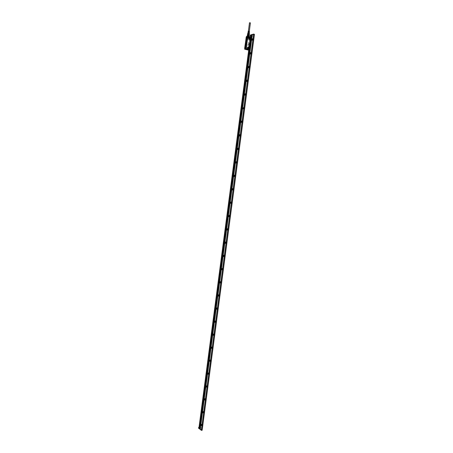 <?xml version="1.0" encoding="UTF-8"?>
<svg xmlns="http://www.w3.org/2000/svg" width="453" height="453" viewBox="0 0 453 453"><rect width="100%" height="100%" fill="white"/><g stroke="black" fill="none" stroke-linecap="round" stroke-linejoin="round"><path stroke-width="0.34" stroke-dasharray="2.27 1.7" d="M248.612 31.178L249.331 31.172L248.612 31.178M250.424 22.854L249.705 22.871M248.289 31.03L249.444 31.189M249.201 32.089L248.289 31.97M248.165 31.874L249.025 32.276L248.136 32.01M248.227 31.534L249.071 31.931L248.199 31.67M248.289 31.195L249.116 31.585L248.261 31.331M249.286 31.404L248.527 31.325M249.241 31.863L248.482 31.67M248.097 32.061L249.173 32.322M249.184 32.186L248.142 31.976M248.159 31.716L249.201 31.97M249.212 31.835L248.204 31.631M248.227 31.376L249.229 31.619M249.241 31.484L248.272 31.285M248.001 32.741L249.286 32.91M247.95 32.888L249.297 33.063M247.961 32.82L249.303 33.001M248.437 34.117L249.167 34.037L248.555 33.777L247.825 33.856L248.437 34.117L249.184 34.037L248.555 33.777L247.808 33.856L248.454 34.111M248.482 33.771L249.229 33.692L248.601 33.426L247.853 33.511L248.482 33.771M249.343 33.72L247.74 33.482L249.343 33.72M249.331 33.732L249.269 34.683M248.623 34.898L248.742 33.879L249.071 33.873L248.822 36.144L248.459 36.144L248.623 34.898L248.986 34.898M248.742 33.879L248.221 33.805L248.102 34.739L249.309 34.802M249.36 33.794L249.071 33.873M247.74 33.516L248.221 33.805M247.876 34.326L247.491 34.564M247.48 34.53L248.142 34.751L247.961 36.132L248.074 34.824L248.584 34.807L248.459 36.144M247.921 33.715L247.734 34.722L248.074 34.824M248.204 34.326L248.725 34.4M249.292 34.819L249.133 36.019M247.734 34.722L247.576 35.968L247.91 36.064M249.071 36.014L249.224 34.739L248.799 36.189L248.403 36.195M247.961 36.132L247.587 36.019L247.576 34.507L247.406 35.793M247.848 34.332L247.666 35.719M249.059 34.502L248.873 35.883M248.136 36.331L249.065 36.234L248.284 35.906L247.355 36.002L248.136 36.331M248.261 36.11L247.298 36.206L248.108 36.546L249.065 36.444L247.247 36.183L249.122 36.438L248.153 36.081L248.034 38.109M247.298 36.206L248.895 36.704M247.191 36.517L248.238 36.268L249.054 36.58L247.344 36.121L249.161 36.421L248.272 36.042L247.236 36.149L248.108 36.512L249.139 36.404L247.315 36.07L249.161 36.421L248.102 36.546L247.236 36.172L249.133 36.421M248.289 35.889L247.27 36.008L249.144 36.263L247.259 36.008L249.156 36.274L248.289 35.895M248.119 36.404L249.156 36.297L248.284 35.934L247.253 36.042L248.119 36.404M248.125 36.387L249.082 36.285L248.278 35.951L247.327 36.047L249.076 36.297L247.315 36.149L249.065 36.399L247.315 36.178L249.144 36.353L248.125 36.393M250.611 44.739L250.849 42.446L249.88 42.565L249.382 45.328L250.503 45.051L250.934 42.741L250.634 44.943M245.877 48.494L245.888 48.777L245.877 48.494M245.809 48.471L245.888 48.777M245.883 48.431L245.849 48.743M247.412 36.784L248.856 36.993M247.327 36.614L247.4 36.914M244.971 48.341L246.472 36.925M246.709 39.626L246.885 39.32M246.449 40.827L246.54 40.289M246.704 39.938L246.845 39.638M250.939 42.599L249.903 42.565L249.62 43.035L249.529 45.402L250.605 44.739L250.871 42.724L249.999 42.384M249.745 42.741L250.016 42.91L250.685 37.203M249.818 42.961L249.597 45.391L250.43 45.221L250.928 42.741L250.758 42.384L249.937 42.69L249.512 45.068L249.654 45.368L250.69 44.785L250.905 42.503L249.892 42.69L250.951 42.769L250.69 44.785L250.775 42.299L249.303 42.956L249.025 44.994L249.235 45.408L250.073 45.204L250.503 43.675L250.837 43.771L250.702 44.773L250.373 44.666M249.637 45.362L250.509 45.141L249.252 45.283L249.773 42.888L249.461 45.079L249.665 43.041L249.337 42.944L250.435 42.265L250.481 43.618L250.809 43.709L250.973 42.718L250.702 44.756L250.951 42.769M247.366 49.015L247.87 48.312L248.227 48.709L247.723 49.411L247.366 49.015M248.669 47.808L248.306 48.816L248.686 49.343L248.153 48.828L248.335 48.182M248.742 38.539L249.246 37.837L249.603 38.239L249.099 38.941L248.742 38.539M250.011 37.327L249.688 38.307L250.09 38.85L249.535 38.329L249.716 37.684M250.424 42.327L249.614 42.531L250.424 42.327L250.939 42.724L250.809 43.709M250.945 42.769L250.764 42.389L249.965 42.588L250.764 42.384L249.779 42.741L249.41 45.062L249.569 45.442L250.702 44.773L250.956 42.763L250.764 42.384L249.937 42.582L250.764 42.361L250.956 42.763L250.871 42.446M249.008 49.649L249.665 43.041M250.079 45.141L250.407 45.238L250.056 45.147L250.469 43.686L250.803 43.782L250.673 44.768L250.339 44.671M249.631 43.052L249.365 45.085L249.563 45.504L250.39 45.306L249.229 45.419L249.025 44.994L249.609 42.401L249.303 42.956L249.614 43.046L249.954 42.486L249.631 42.395L250.447 42.191L250.651 42.622L250.441 42.203L249.631 42.395M245.928 48.114L245.707 48.935M247.491 36.28L247.259 37.106M245.045 47.831L245.35 48.488L246.041 48.114L245.339 48.511L245.022 47.837L246.33 38.024L246.84 37.163L248.776 37.271L247.349 37.146M246.528 36.54L244.773 49.049L246.279 37.486M246.443 37.344L246.636 36.625M244.954 49.083L245.084 48.426M250.82 40.079L250.877 39.666L250.82 40.079M249.96 39.858L250.016 39.445L249.96 39.858M249.099 44.972L249.371 42.939L249.954 42.639M249.252 45.283L250.305 44.683L250.577 42.639M249.563 45.504L250.39 45.306L250.073 45.215L250.651 42.622L250.515 43.607L250.843 43.703M249.399 45.074L249.071 44.983L249.337 42.944M249.071 44.983L249.241 45.345L250.056 45.147M249.75 48.216L249.801 47.803L249.75 48.216M248.89 47.978L248.946 47.565L248.89 47.978M246.041 48.114L246.234 47.548L245.99 48.063M246.63 36.438L246.392 37.401M246.489 36.523L246.256 36.829L246.534 36.54M246.228 36.92L246.183 37.259L246.228 36.92M244.654 48.907L244.705 48.528L244.654 48.907M244.716 48.545L244.654 49.139M245.062 48.346L244.977 49.117L245.09 48.392M246.675 36.438L246.217 37.406M246.177 37.31L246.449 36.557L247.689 36.24M246.087 37.418L244.665 48.42M249.926 39.1L249.796 40.776L250.067 38.686L249.926 39.117L250.067 38.686L251.245 38.975L250.05 38.76L249.779 39.972L250.951 40.413L250.973 41.013L249.796 40.776L250.968 41.076L251.239 39.054L251.047 39.581L249.875 39.292L249.779 39.972L250.956 40.266L250.996 40.702L251.189 39.247L249.926 39.1M250.447 42.191L249.609 42.401L249.773 42.718M250.764 42.282L250.69 44.807M249.365 45.085L249.037 44.989L249.343 45.136L249.745 42.65L250.803 42.271L250.39 45.306M249.552 45.515L249.62 43.007L249.393 45.459M249.348 45.085L249.614 43.046M249.008 46.693L250.181 47.01L249.886 48.579L248.714 48.256L248.748 48.726L248.997 46.721L248.81 47.378L250.011 47.548L248.844 47.231L249.008 46.693L248.737 48.658L249.994 48.748L250.198 46.948L249.02 46.636L248.527 49.343L249.943 49.779L248.629 49.417M247.576 36.234L246.302 36.84L244.637 49.066M248.306 49.417L248.623 49.439L248.216 49.938M249.207 50.17L248.499 50.096L249.184 50.187M246.534 49.615L248.029 50.102L248.601 49.394L248.521 50.096M250.99 41.019L251.053 40.702M250.192 47.01L250.186 47.299M248.737 48.658L249.92 49.049L250.045 47.559M246.811 49.167C246.947 48.001 247.361 47.854 248.068 48.726L247.825 49.643L246.811 49.167M248.555 49.428L248.323 50.045L248.437 49.366M249.75 37.741L251.46 38.284M249.467 37.067L250.854 37.531L250.13 37.967M248.822 43.681L249.139 44.02L248.754 44.117L249.15 43.986L248.816 43.675L248.748 44.117L248.793 43.692M248.589 42.825L248.323 42.406L248.578 42.837L248.346 42.288L248.652 42.361M248.544 43.216L248.516 42.865L248.51 43.199M248.085 43.947L248.38 44.071L248.369 43.709L248.148 44.015M248.289 44.06L248.346 43.771M248.261 44.479L248.25 44.077L248.255 44.479M247.972 44.598L248.301 44.96L248.369 44.541L247.984 44.587L248.301 44.96L248.363 44.519L247.984 44.598M248.216 45.306L247.955 44.898L248.261 45.317M248.306 45.017L247.938 44.909L248.21 45.283M248.318 45.017L248.255 45.317M248.001 45.6L247.887 45.272L248.255 45.357L248.227 45.691L247.904 45.26L248.012 45.623M246.443 47.593L246.868 47.18L246.443 47.593L246.262 49.468L248.001 50.028M246.84 47.276L248.306 47.695L248.442 49.326M248.595 48.12L248.306 47.695M249.444 38.267C248.742 37.384 248.323 37.531 248.187 38.698L249.224 39.173L249.444 38.267L249.037 37.724L249.456 38.267L248.657 39.247L248.21 38.692L249.32 37.656L248.504 38.613L248.946 39.168L249.767 38.505M249.784 39.83L249.994 38.222L249.694 39.813M250.866 37.554L251.466 37.412M251.03 41.648L249.682 41.37L251.058 41.67M250.418 46.427L248.946 46.161L249.779 41.359L251.121 41.699L249.739 41.404L251.149 41.767M250.486 46.433L249.127 46.042L250.543 46.365M250.333 46.523L249.003 46.166L248.584 49.349L249.914 49.717M247.372 36.557L247.378 36.88L247.372 36.557M246.409 36.812L246.421 37.135L246.409 36.812M245.815 48.386L245.826 48.709L245.815 48.386M244.858 48.613L244.869 48.935L244.858 48.613M248.17 36.41L246.392 36.891L247.859 37.322L247.553 39.185L247.836 39.7L249.677 39.887M249.609 37.786L247.859 37.322L247.553 39.185M249.897 38.222L249.796 37.916M250.99 41.523L249.66 41.189L250.079 38.007L251.432 38.301L251.557 37.497M251.415 38.335L250.079 38.007M250.067 37.933L251.279 37.435M250.158 41.863L250.141 41.517M249.931 41.721L249.829 41.438M250.107 42.225L250.101 41.908M250.045 42.135L249.762 42.05M249.835 43.103L249.886 43.471M249.858 44.02L249.79 44.337M249.592 44.932L249.427 46.789L249.648 45.238M250.288 43.318L250.622 43.652M247.514 36.597L247.525 36.92L247.514 36.597M246.602 37.146L246.596 36.823L246.602 37.146M245.962 48.426L245.973 48.748L245.962 48.426M245.005 48.652L245.016 48.975L245.005 48.652M247.4 37.101L246.087 48.046M246.392 47.565L246.262 49.468L244.767 49.167M248.142 37.356L249.716 37.718M249.648 37.05L250.849 37.525M247.112 36.591L248.085 37.055L246.97 36.727L247.723 36.263M249.405 36.903L248.046 37.05L250.628 37.576L248.085 37.055L249.326 37.084M247.712 36.291L247.191 36.331M248.108 36.886L249.32 36.931M249.292 36.738L251.432 37.373M248.448 34.134L247.955 33.947L248.442 34.151M249.552 45.175L249.28 46.806L249.614 45.187M249.399 46.818L249.495 45.17M249.178 45.249L248.974 46.897L249.173 45.255M249.161 45.294L248.946 46.925L249.19 45.266M249.116 45.289L248.827 46.914M249.224 45.277L248.991 46.902M249.252 47.842L249.195 47.446M249.32 47.865L249.314 47.457M250.322 39.875L250.35 39.524M250.311 39.456L250.316 39.881M249.575 42.152L249.79 40.634L249.456 42.135M249.79 40.634L249.592 42.101M250.028 42.038L250.249 40.532L250.056 42.004M250.045 41.987L250.237 40.515L249.909 42.021M250.039 41.993L250.249 40.532M249.909 44.915L250.283 42.084L249.909 44.915M250.277 42.101L250.028 44.932M250.232 44.32L250.198 43.505M247.293 47.854L248.114 47.735M247.383 36.959L248.793 37.157L247.383 36.959M248.788 37.197L247.372 37.01L248.788 37.197L248.029 37.237L248.776 37.157L248.142 36.897L247.395 36.976L248.708 37.163L247.457 36.999L248.029 37.248L248.708 37.174L248.136 36.925L247.457 36.999L248.029 37.237C248.884 37.237 248.924 37.135 248.142 36.908C247.287 36.897 247.247 36.999 248.029 37.225L247.536 36.778L248.844 37.044L247.355 36.846M248.98 37.078L247.219 36.823L248.98 37.078M248.244 36.614L247.219 36.829M248.329 35.504L247.576 35.583L248.21 35.849L248.963 35.77L248.329 35.504L247.593 35.589L248.21 35.844L248.94 35.764L248.323 35.51M248.403 34.343L249.218 34.252L247.717 34.054L248.403 34.343M248.408 34.32L249.139 34.247L248.527 33.986L247.797 34.066L248.408 34.32M248.08 38.352L248.64 38.346L247.553 38.194L247.621 37.673L248.691 37.48L248.329 37.995L248.856 38.148M247.553 38.194L248.329 37.995M248.623 37.463L248.102 37.186L248.606 37.69L247.406 37.491L247.887 37.707L247.825 38.177L247.916 37.446L248.691 37.48M248.912 38.284L248.42 37.995L248.504 37.344L247.797 37.293L248.397 37.469M247.797 37.293L247.021 37.497L248.329 37.418M247.621 37.673L247.021 37.497M247.967 37.724L248.459 37.503L247.967 37.724M247.649 38.199L247.553 37.622M248.21 38.397L247.649 38.16L248.42 37.995M248.199 38.38L248.55 38.369L248.199 38.38M248.759 37.282L247.378 37.101L248.759 37.282L247.361 37.203L248.748 37.389L247.44 37.254L247.491 38.08L247.644 37.367L248.001 38.199L247.417 38.046L247.644 37.367M247.836 38.182L247.927 37.463L247.808 38.171L248.289 38.262L247.344 38.012L248.538 38.177M248.493 38.182L247.417 38.046M247.525 37.599L247.491 38.069M247.802 37.248L247.027 37.452M248.074 38.403L248.635 38.392M248.521 38.386L248.974 38.177M248.204 38.437L248.516 38.426M247.893 38.103L247.933 37.457M248.306 38.041L248.561 36.121M247.893 36.002L247.666 37.627M247.344 38.012L248.544 38.154M248.657 38.188L248.776 37.259L247.446 37.095L248.697 37.259L248.125 37.021C247.27 37.021 247.23 37.123 248.012 37.35C248.867 37.361 248.907 37.259 248.125 37.033L247.366 37.061L247.315 37.44M247.649 38.16L248.538 38.137M248.165 35.985L247.751 37.961M247.853 38.097L248.289 38.245M248.289 38.171L248.38 37.508M248.459 37.763L248.686 36.138M248.131 36.172L247.819 38.165M248.244 37.995L248.284 37.678M247.836 36.081L247.497 38.08M248.527 36.217L247.751 36.03L248.527 36.217M248.255 36.189L248.034 38.188M248.238 37.978L248.284 37.661M248.295 37.622L248.51 36.036M248.261 37.622L248.142 38.029M248.386 36.019L248.08 38.012M247.565 37.927L247.604 37.61M247.961 36.098L247.74 38.097M247.814 37.91L247.91 37.593L247.87 37.916M247.508 37.978L247.666 37.582M248.425 34.269L248.929 34.218L248.425 34.269M248.516 34.02L247.921 34.083L248.516 34.02M248.68 32.769L248.085 32.837L248.68 32.769M248.674 32.792L248.17 32.848L248.674 32.792M248.635 33.069L248.131 33.126L248.635 33.069M248.64 33.052L248.063 33.114L248.64 33.052M248.459 34.094L248.799 34.06L248.459 34.094M198.731 428.476L198.646 427.417M199.371 427.207L199.671 428.691M199.309 428.555L199.195 427.224M199.53 427.02L199.49 428.532M199.19 428.6L199.037 427.241M248.674 50.283L248.748 49.739M248.765 49.581L248.997 47.842M249.003 47.775L250.379 37.327M250.526 36.234L250.781 34.887M251.574 37.605L250.611 37.859L251.574 37.605L200.328 426.386L199.524 425.735L250.639 37.842M199.428 426.381L250.696 37.163L199.428 426.381L200.447 427.185M200.283 427.06L251.902 36.852M199.399 426.341L250.656 37.18M251.494 34.932L250.888 36.382L251.228 35.068L250.622 34.887M198.895 428.317L250.956 34.841M252.4 34.519L250.945 34.909L199.122 428.402L250.826 34.938M200.328 426.386L251.545 37.61M250.452 46.427L251.075 41.676M250.379 46.444L251.013 41.619M248.969 50.226L249.02 49.819M249.042 49.66L249.909 43.063M248.929 50.232L248.986 49.807M249.886 42.973L250.645 37.191M248.742 50.272L248.81 49.762M248.833 49.603L249.065 47.825M249.071 47.792L250.452 37.305M200.118 429.325L251.97 34.57M199.954 429.223L199.614 427.507L251.109 36.665L199.445 428.81M199.864 429.116L251.449 36.291L251.364 34.734M199.745 428.674L199.801 428.238L199.745 428.674M199.614 428.906L251.455 36.251L251.132 36.155L251.222 35.334L251.132 36.155M199.45 428.776L251.064 34.813M199.36 428.702L251.256 34.762M251.981 34.496L199.96 429.212M199.847 427.541L199.784 428.3L199.847 427.541M199.898 427.496L251.455 36.251M251.375 34.671L251.126 36.58L251.557 34.677M199.195 428.589L251.07 34.756M200.203 429.427L252.281 34.434M200.209 429.399L252.276 34.49M202.191 430.208L199.909 428.351L251.743 35.068L254.461 34.343M200.826 427.524L200.781 428.057L200.826 427.524M252.485 35.781L252.23 36.421L252.485 35.781M249.829 66.823L249.444 67.763L249.829 66.823M251.647 53.052L251.256 54.009L251.647 53.052M253.47 39.247L253.08 40.215L253.47 39.247M247.644 81.455L248.006 80.577L247.463 81.438L247.723 80.464L247.497 81.421L247.802 81.483M245.837 95.136L246.2 94.269L245.837 95.136M244.037 108.782L244.394 107.922L244.037 108.782M242.242 122.384L242.598 121.54L242.242 122.384M240.447 135.951L240.803 135.119L240.447 135.951M238.663 149.484L239.014 148.658L238.663 149.484M236.879 162.978L237.236 162.163L236.879 162.978M235.107 176.438L235.458 175.628L235.107 176.438M233.335 189.858L233.68 189.06L233.335 189.858M231.568 203.238L231.913 202.457L231.568 203.238M229.807 216.591L230.152 215.815L229.807 216.591M228.052 229.898L228.176 229.071L228.052 229.898M226.296 243.176L226.421 242.349L226.296 243.176M224.546 256.415L224.665 255.594L224.546 256.415M222.808 269.62L222.916 268.805L222.808 269.62M221.07 282.785L221.177 281.976L221.07 282.785M219.337 295.917L219.439 295.113L219.337 295.917M217.604 309.014L217.7 308.216L217.604 309.014M215.883 322.077L215.973 321.285L215.883 322.077M214.161 335.107L214.252 334.314L214.161 335.107M212.446 348.097L212.531 347.309L212.446 348.097M210.736 361.052L210.815 360.271L210.736 361.052M209.031 373.974L209.105 373.198L209.031 373.974M207.332 386.862L207.4 386.092L207.332 386.862M205.634 399.716L205.702 398.946L205.634 399.716M203.941 412.536L204.009 411.771L203.941 412.536M202.253 425.322L202.315 424.557L202.253 425.322M199.909 428.351L251.743 35.068M251.704 35.068L199.875 428.34M251.528 35.345L251.166 36.257L251.528 35.345M251.46 36.223L251.862 34.598M251.675 34.581L251.568 35.425L251.205 35.34M251.528 35.436L251.67 34.649M251.109 34.875L199.218 428.413L251.121 34.875L199.269 428.425L199.677 428.419L251.483 34.994M199.32 427.706L199.592 428.255L199.558 427.479L199.32 427.706M199.807 427.422L199.711 428.164M199.456 428.272L199.422 427.445L199.456 428.272M199.745 427.434L199.779 428.261L199.745 427.434M200.458 427.462L200.368 428.079L200.453 427.456M252.111 35.685L252.021 36.342L252.111 35.685M251.93 36.336L252.185 35.691L251.93 36.336M247.355 80.634L247.938 80.283L247.621 81.71L247.236 81.138M246.036 94.201L245.854 95.13L245.883 94.201M245.549 94.32L246.132 93.981L245.826 95.39L245.43 94.836M244.235 107.859L243.856 108.765L244.212 108.624L244.076 107.854L243.89 108.748L244.224 108.612L244.224 107.848M243.742 107.967L244.326 107.638L244.037 109.037L243.629 108.499M242.44 121.478L242.061 122.372L242.417 122.236L242.276 121.472L242.095 122.355L242.429 122.225L242.417 121.461M241.947 121.58L242.531 121.262L242.247 122.65L241.834 122.129M240.645 135.062L240.271 135.945L240.645 135.062M240.656 135.09L240.305 135.923L240.656 135.09M240.152 135.153L240.736 134.847L240.464 136.223L240.045 135.713M238.856 148.607L238.482 149.479L238.844 149.348L238.68 148.59L238.516 149.456L238.856 149.337L238.827 148.573M238.363 148.697L238.946 148.391L238.686 149.756L238.261 149.258M237.072 162.112L236.704 162.972L237.066 162.848L236.896 162.095L236.738 162.955L237.078 162.837L237.038 162.078M236.574 162.197L237.162 161.902L236.913 163.256L236.483 162.769M235.294 175.583L234.926 176.432L235.288 176.313L235.294 175.583M235.311 175.611L234.96 176.415L235.311 175.611M234.796 175.668L235.384 175.373L235.147 176.721L234.711 176.24M233.522 189.014L233.153 189.858L233.522 189.745L233.522 189.014M233.533 189.043L233.187 189.835L233.533 189.043M233.018 189.099L233.612 188.81L233.38 190.147L232.938 189.677M231.755 202.412L231.387 203.244L231.755 203.137L231.755 202.412M231.766 202.44L231.421 203.221L231.766 202.44M231.245 202.497L231.845 202.214L231.625 203.533L231.177 203.069M229.988 215.775L229.626 216.591L229.994 216.489L229.988 215.775M230.005 215.798L229.66 216.574L230.005 215.798M229.478 215.86L230.079 215.577L229.869 216.891L229.416 216.432M228.233 229.099L227.87 229.903L228.238 229.813L228.233 229.099M228.244 229.122L228.114 229.954L228.244 229.122M227.717 229.184L228.318 228.901L228.119 230.209L227.661 229.75M226.477 242.389L226.115 243.182L226.483 243.097L226.477 242.389M226.489 242.412L226.37 243.233L226.489 242.412M225.956 242.48L226.568 242.191L226.375 243.488L225.911 243.035M224.728 255.639L224.371 256.426L224.739 256.341L224.518 255.588L224.399 256.404L224.75 256.33L224.728 255.639M224.207 255.735L224.818 255.447L224.631 256.738L224.167 256.285M222.984 268.856L222.627 269.631L222.995 269.558L222.984 268.856M222.995 268.878L222.887 269.694L222.995 268.878M222.457 268.957L223.069 268.669L222.893 269.948L222.429 269.49M221.245 282.038L220.888 282.802L221.257 282.734L221.03 281.97L220.922 282.78L221.268 282.717L221.245 282.038M220.713 282.145L221.33 281.851L221.16 283.119L220.696 282.666M219.507 295.18L219.422 296.007L219.507 295.18M218.975 295.294L219.229 294.858L219.597 294.999L219.433 296.262L218.963 295.803M217.78 308.289L217.695 309.11L217.78 308.289M217.242 308.414L217.491 307.961L217.865 308.114L217.712 309.365L217.236 308.901M216.053 321.364L215.702 322.1L216.07 322.055L215.826 321.285L215.736 322.077L216.087 322.038L216.064 321.387M215.515 321.5L215.764 321.03L216.138 321.188L215.99 322.44L215.515 321.964M214.331 334.405L213.98 335.124L214.354 335.09L214.235 334.308L214.258 335.214L214.331 334.405M213.793 334.557L214.037 334.059L214.416 334.229L214.28 335.475L213.799 334.988M212.616 347.411L212.27 348.119L212.638 348.097L212.514 347.304L212.298 348.102L212.65 348.074L212.627 347.428M212.072 347.576L212.315 347.06L212.7 347.236L212.565 348.47L212.083 347.972M210.9 360.378L210.56 361.081L210.928 361.064L210.9 360.378M210.917 360.395L210.838 361.183L210.917 360.395M210.362 360.565L210.6 360.022L210.985 360.209L210.86 361.437L210.373 360.922M209.195 373.317L209.133 374.11L209.06 373.17L208.85 374.002L209.218 373.997L209.195 373.317M208.652 373.527L208.89 372.949L209.28 373.147L209.161 374.371L208.669 373.827M207.491 386.216L207.151 386.896L207.519 386.896L207.491 386.216M207.508 386.233L207.434 387.009L207.508 386.233M206.953 386.46L207.18 385.843L207.576 386.052L207.463 387.27L206.964 386.692M205.792 399.082L205.452 399.75L205.821 399.761L205.673 398.946L205.486 399.727L205.832 399.739L205.809 399.099M205.254 399.387L205.481 398.702L205.877 398.917L205.77 400.129L205.266 399.501M204.099 411.913L203.759 412.57L204.127 412.587L203.975 411.766L203.793 412.553L204.139 412.57L204.116 411.93M204.184 411.754L204.082 412.96L203.68 412.728L203.782 411.522L204.184 411.754M202.412 424.71L202.361 425.492L202.259 424.535L202.072 425.356L202.44 425.384L202.412 424.71M202.491 424.552L202.395 425.752L201.993 425.514L202.089 424.314L202.491 424.552M251.109 36.189L251.205 35.311L251.109 36.189M251.404 35.362L251.29 36.24L251.404 35.362M249.275 67.718L249.62 67.565L249.569 66.738L249.275 67.718M249.309 67.701L249.586 66.772L249.309 67.701M251.092 53.958L251.432 53.805L251.381 52.967L251.092 53.958M251.121 53.941L251.404 53.001L251.121 53.941M252.91 40.164L253.301 39.196L252.91 40.164M252.944 40.147L253.312 39.23L252.944 40.147M251.013 35.43L250.707 35.476L250.985 35.272L250.968 35.776L251.013 35.43M250.985 35.272L250.645 35.17M251.047 35.589L250.707 35.487M250.894 35.963L250.554 35.861M250.673 36.019L250.333 35.923M249.167 66.914L249.75 66.546L249.422 67.984L249.048 67.395M250.985 53.154L251.568 52.775L251.228 54.224L250.866 53.613M252.802 39.366L253.391 38.964L253.04 40.43L252.689 39.785M250.192 36.019L250.481 34.983M251.273 53.964L251.687 53.211L251.29 53.222L251.245 53.998M249.461 67.724L249.869 66.982L249.467 66.987L249.439 67.757M249.139 66.512L248.827 67.729M250.956 52.735L250.628 53.958M252.785 38.918L252.44 40.153M201.67 424.455L201.772 425.718M203.369 411.658L203.459 412.915M205.073 398.833L205.152 400.078M206.778 385.967L206.845 387.202M208.493 373.074L208.544 374.297M210.209 360.141L210.249 361.358M211.93 347.174L211.953 348.385M213.657 334.172L213.669 335.373M215.385 321.132L215.385 322.332M217.123 308.063L217.106 309.252M218.861 294.954L218.827 296.137M220.605 281.811L220.56 282.989M222.355 268.629L222.293 269.807M224.11 255.413L224.031 256.585M225.866 242.162L225.775 243.329M227.627 228.873L227.519 230.039M229.365 215.498L229.269 216.715M231.166 202.185L231.024 203.352M232.944 188.788L232.785 189.954M234.722 175.351L234.552 176.523M236.511 161.88L236.319 163.052M238.301 148.369L238.091 149.547M240.096 134.818L239.869 136.002M241.891 121.234L241.653 122.423M243.618 107.48L243.437 108.805M245.503 93.952L245.226 95.147M247.321 80.249L247.027 81.455M251.121 34.875L251.523 34.972L199.654 428.385L251.5 34.989M199.326 427.853L199.048 427.626L199.212 428.289L198.986 427.751L199.326 427.853M199.218 428.413L251.053 34.87M251.46 35.447L251.353 36.251M251.426 34.949L250.713 36.331M200.334 429.393L252.168 34.519M199.547 425.769L200.271 426.358L251.511 37.616M250.696 37.163L251.715 36.903M200.22 427.02L251.642 36.914M199.297 427.655L198.958 427.689M199.348 428.045L199.009 428.085M199.212 428.289L198.873 428.328M199.116 427.507L198.776 427.541M199.326 428L199.246 427.626M250.605 44.739L250.401 45.226L249.58 45.425L250.668 44.756M249.592 45.362L250.401 45.221L250.696 44.773L250.384 44.66M247.717 34.054L247.298 36.778M247.174 37.916L245.934 47.338M250.611 42.627L250.939 42.724L250.656 44.898M245.945 47.293L247.179 37.876M248.227 48.709C248.136 49.53 247.842 49.632 247.344 49.02L248.227 48.709M248.346 48.16L248.148 48.833L248.572 49.252M245.588 48.816L245.854 48.103M247.191 37.078L247.213 36.534M247.298 49.037C247.836 49.7 248.153 49.587 248.255 48.698C247.859 48.08 247.531 48.103 247.27 48.771L247.298 49.037M249.609 38.239C249.512 39.06 249.218 39.162 248.725 38.545L249.609 38.239M249.722 37.667L249.529 38.335L249.971 38.765M249.371 42.939L249.728 43.041M250.305 44.683L250.668 44.785M250.062 45.085L250.424 45.192M250.379 45.306L250.045 45.209L250.367 45.317M249.96 42.503L249.631 42.406M250.775 42.299L250.441 42.203M250.973 42.718L250.645 42.622L250.973 42.712M250.764 42.361L250.435 42.265M249.948 42.565L249.62 42.469M249.569 45.442L249.241 45.345M248.38 48.086L248.119 48.845L248.635 49.303M248.34 48.669C247.944 47.99 247.57 47.967 247.208 48.607L247.213 49.066L248.046 49.541L248.369 48.981M248.674 38.562C249.212 39.235 249.535 39.122 249.637 38.228C249.241 37.605 248.907 37.627 248.646 38.295L248.674 38.562M249.756 37.593L249.501 38.346L250.033 38.811M250.016 47.695L249.886 48.375L248.72 48.058L248.805 47.378L248.725 48.063M248.493 47.939L248.04 48.873L248.788 49.388M246.375 36.58L247.746 36.336M248.074 48.748L247.678 48.194L248.363 48.658L247.961 48.137L247.112 48.596L247.123 49.094L247.548 49.626L248.114 49.564L247.264 49.705L246.834 49.162L247.678 48.194L248.034 49.377M248.125 49.558L248.386 49.015M249.716 38.199C249.11 37.418 248.737 37.531 248.584 38.545L248.595 38.59C249.082 39.326 249.467 39.286 249.75 38.465M249.863 37.44L249.422 38.375L250.192 38.89M249.003 49.422L248.012 48.884L248.589 47.859L248.023 48.884L248.918 49.417M248.606 49.451L248.567 50.306M247.955 49.519L247.264 49.705L247.825 49.643M249.733 38.194L249.32 37.656L249.745 38.194M249.96 37.356L249.405 38.38L250.316 38.918M250.736 44.807L249.529 45.532L249.343 45.141M248.623 49.411L249.931 49.773L248.601 49.394M246.511 36.631L244.801 49.252M250.039 38.76L249.784 40.73M249.943 42.457L250.803 42.271M250.815 42.242L251.019 42.661M250.407 45.351L249.529 45.532M249.535 45.56L249.337 45.147M246.036 48.93L244.863 49.207M246.387 36.846L244.784 49.043M248.029 50.102L246.562 49.688M251.432 38.301L250.124 37.973M245.022 47.837L246.307 38.024L247.213 37.033L247.531 37.707L246.239 47.542L247.429 37.135M246.868 47.18L248.335 47.599M248.686 48.12L248.946 46.161M249.756 41.438L249.15 46.019M247.836 39.7L249.303 40.124M249.309 40.215L249.767 39.921L249.603 41.189M247.497 39.156L247.842 39.785M249.665 37.69L248.199 37.259M246.528 36.608L247.123 36.433M247.066 35.997L249.343 36.274C249.875 36.642 246.302 36.047 247.066 35.98M247.14 35.895L249.303 36.183M249.229 36.24L247.196 35.946L249.229 36.24M249.161 36.421L247.349 35.849L247.213 36.161M249.354 46.818L249.569 45.181M250.305 39.926L250.254 39.553M249.529 42.146L249.722 40.674L249.512 42.14M249.796 40.645L249.603 42.118M249.982 42.033L250.175 40.56M250.158 40.555L249.965 42.027M249.858 40.04L249.903 39.683M250.05 44.366L250.169 43.499M247.378 37.101L248.108 37.174C247.259 37.152 247.196 37.259 247.921 37.486M199.456 428.47L251.307 34.887M199.614 428.453L251.234 36.665M251.262 36.478L251.466 34.932M249.071 36.234L247.327 36.059M249.065 36.387L247.315 36.178M248.437 49.201L247.649 49.383M248.312 48.25L247.938 48.341M249.835 38.715L249.042 38.918M249.688 37.758L249.303 37.859M249.914 39.519L249.603 39.428M250.079 45.079L250.441 45.187M249.931 42.571L249.603 42.474M248.397 49.032L248.244 49.434M249.779 38.522L248.657 39.247L249.224 39.173M250.09 38.85L249.393 38.386L249.954 37.361M247.474 36.846L247.508 36.512M245.922 48.675L245.945 48.324M244.965 48.901L244.988 48.55M248.55 49.983L248.623 49.439M249.999 38.975L249.813 40.425M248.946 46.999L248.754 48.443M247.661 36.24L246.46 36.557M249.886 37.265L249.835 37.627M250.209 37.384L250.147 37.854M246.46 36.648L246.993 36.738L247.021 36.336M248.023 33.952L248.946 34.077M248.867 34.066L248.108 33.964M249.779 40.64L249.586 42.106M249.637 42.135L249.829 40.662M250.09 42.021L250.283 40.549M246.194 48.488L246.506 48.579M246.172 48.765L246.489 48.85M246.789 36.92L247.1 37.01M246.76 37.197L247.078 37.288M245.237 48.714L245.549 48.805M245.215 48.986L245.532 49.077M247.751 36.665L248.063 36.755M247.723 36.942L248.04 37.033M249.139 34.247L248.844 37.044M248.142 36.914L247.451 36.965L248.708 37.174L248.142 36.908M247.576 35.583L247.395 36.976M249.218 34.252L248.901 36.625M247.797 34.066L247.593 35.589M248.708 37.661L248.64 38.188M248.012 37.35L247.446 37.089L248.703 37.293L248.012 37.35M248.471 36.195L248.17 38.199M248.153 36.081L247.848 38.075M247.768 35.985L247.468 37.978M248.04 35.968L247.74 37.956M248.431 37.474L248.595 36.212M248.929 34.218L248.674 36.155M248.006 34.094L247.751 36.03M248.085 32.837L247.921 34.083M249.173 32.984L249.014 34.23M249.127 33.256L249.014 34.088L247.955 33.947L248.063 33.114M248.799 34.06L248.176 33.975M199.903 427.479L251.46 36.234M199.722 427.439L199.428 427.468M248.714 67.797L249.422 67.984M249.071 66.393L249.512 66.506M250.52 54.032L251.228 54.224M250.9 52.616L251.336 52.741M252.332 40.221L253.04 40.43M252.729 38.799L253.17 38.93M201.676 425.826L202.395 425.752M201.574 424.365L202.089 424.314M203.363 413.023L204.082 412.96M203.255 411.567L203.782 411.522M205.05 400.186L205.77 400.129M204.96 398.736L205.481 398.702M206.744 387.315L207.463 387.27M206.67 385.871L207.18 385.843M208.442 374.41L209.161 374.371M208.38 372.972L208.89 372.949M210.141 361.466L210.86 361.437M210.096 360.039L210.6 360.022M211.851 348.493L212.565 348.47M211.823 347.072L212.315 347.06M213.561 335.48L214.28 335.475M213.55 334.065L214.037 334.059M215.277 322.44L215.99 322.44M215.277 321.024L215.764 321.03M216.993 309.359L217.712 309.365M217.015 307.949L217.491 307.961M218.72 296.245L219.433 296.262M218.759 294.841L219.229 294.858M220.447 283.091L221.16 283.119M220.503 281.698L220.968 281.715M222.18 269.909L222.893 269.948M222.253 268.516L222.717 268.538M223.918 256.687L224.631 256.738M224.009 255.299L224.467 255.328M225.656 243.431L226.375 243.488M225.77 242.044L226.223 242.083M227.406 230.141L228.119 230.209M227.536 228.754L227.984 228.799M229.156 216.811L229.869 216.891M229.303 215.43L229.75 215.475M230.911 203.448L231.625 203.533M231.075 202.066L231.523 202.123M232.666 190.05L233.38 190.147M232.853 188.669L233.295 188.725M234.433 176.613L235.147 176.721M234.637 175.232L235.079 175.294M236.2 163.142L236.913 163.256M236.426 161.761L236.862 161.829M237.972 149.632L238.686 149.756M238.221 148.25L238.652 148.324M239.75 136.087L240.464 136.223M240.016 134.7L240.452 134.784M241.534 122.503L242.247 122.65M241.817 121.115L242.253 121.206M243.323 108.884L244.037 109.037M243.623 107.491L244.059 107.588M245.113 95.226L245.826 95.39M245.435 93.828L245.871 93.93M246.913 81.529L247.621 81.71M247.253 80.13L247.689 80.238M199.677 428.419L251.523 34.972M252.089 35.679L252.389 35.77M252.027 36.348L252.327 36.438M200.345 427.445L200.645 427.417M200.481 428.091L200.781 428.057M199.886 428.227L199.592 428.255"/><path stroke-width="0.68" d="M249.705 22.871L250.424 22.854L249.343 31.076M249.433 31.393L248.289 31.03L248.119 31.92M249.207 32.095L248.448 31.959M249.241 31.75L248.493 31.619M249.393 31.438L248.437 31.149M248.459 31.88L249.337 32.14M248.312 31.835L249.371 32.231L249.326 32.854M248.142 31.976L248.001 32.741M248.504 31.529L249.365 31.789M248.374 31.495L249.382 32.084M249.286 32.91L247.927 32.78M249.297 33.063L247.95 32.888M249.229 33.579L249.303 33.001L248.691 32.741L247.961 32.82L247.882 33.397M248.182 34.377L248.329 33.386L248.001 33.392L247.655 35.623L248.018 35.623L248.182 34.377L247.819 34.377M248.204 34.326L247.876 34.326M248.001 33.392L247.576 34.417L247.678 33.516M248.329 33.386L248.85 33.46L248.572 35.702L248.907 35.798L249.071 34.553L248.737 34.456M249.371 33.782L248.85 33.46M249.15 33.55L249.031 34.49L248.725 34.4M249.382 33.703L249.133 36.019M247.712 33.471L247.332 35.764M247.514 34.462L247.338 35.719M247.848 34.332L247.349 35.708M248.572 35.702L248.686 34.388L248.244 34.326L248.063 35.713L247.655 35.623M248.504 35.776L248.907 35.798M249.059 34.502L249.156 35.963M247.015 37.701L247.061 38.007M246.868 39.32L246.692 39.621M246.789 39.943L246.721 40.226M246.432 40.821L246.534 40.289M249.552 43.55L249.897 43.618M245.815 48.748L245.73 48.273L245.815 48.748M247.372 36.92L247.287 36.444L247.372 36.92M246.409 37.174L246.324 36.704L246.409 37.174M244.858 48.975L244.773 48.499L244.858 48.975M248.335 48.182L249.014 48.528L248.555 49.241C249.263 49.575 249.603 49.286 249.575 48.369L248.669 47.808M245.736 48.177L245.764 48.924L245.736 48.177M247.412 37.027L247.389 36.28L247.412 37.027M246.449 37.282L246.426 36.534L246.449 37.282M244.779 48.403L244.807 49.151L244.779 48.403M249.716 37.684L250.396 38.035L249.954 38.748L249.694 38.307L250.328 37.259L250.956 37.871C250.99 38.777 250.656 39.071 249.954 38.754M245.707 48.935L245.928 48.114M247.514 36.982L247.491 36.28M244.637 49.066L244.954 49.083M245.09 48.392L244.722 49.179M245.854 48.103L245.537 49.015L245.011 48.935M247.604 36.744L245.99 48.063M247.491 36.987L245.968 47.984M247.361 36.291L247.236 37.186M246.63 36.512L247.151 36.302M246.653 36.636L246.421 37.384M246.206 37.401L244.637 48.386M244.654 49.139L244.96 49.071M245.503 49.009L244.994 49.134L245.543 49.02L245.611 48.341L245.452 48.845M247.661 36.234L246.143 48.698L244.801 49.252L245.973 48.975L246.047 48.579M247.536 37.033L247.078 36.467L247.327 37.169M247.644 36.931L247.497 36.28M246.172 37.305L244.807 48.38M248.714 48.148L248.312 48.25M249.931 49.773L250.379 46.444M247.689 36.24L246.149 48.698L245.662 49.026M249.926 49.79L245.702 49.094L249.846 49.989M248.238 49.96L248.55 49.983L248.238 49.96M248.952 50.232L244.83 49.247L249.382 50.13M248.555 49.241L248.306 48.816L248.963 47.769L249.575 48.369L249.003 49.422M247.989 49.337L247.649 48.737L248.34 46.919L250.152 47.775L249.931 49.479L249.456 49.756L247.978 49.36L249.762 49.626M249.705 49.66L248.029 49.269M249.903 49.7L251.149 41.767M245.277 49.196L246.058 48.924M247.746 48.754L247.723 49.128L246.217 48.703L247.757 36.285L246.081 48.986L247.859 36.5L249.326 36.936L249.161 37.254L249.626 36.903L251.087 37.322L251.415 38.284L251.551 37.469M251.358 38.256L251.404 37.905M250.198 41.551L249.784 41.778L250.198 41.551M249.813 41.45L250.135 41.88M250.09 42.242L249.728 42.123L250.135 41.919L250.09 42.242L249.756 42.05M250.028 42.718L249.688 42.435L250.101 42.293L250.028 42.718L249.694 42.355L250.073 42.276M249.716 43.414L249.682 43.075M249.92 43.584L249.614 43.669M249.603 44.286L249.614 43.992M249.79 44.337L249.609 44.049M249.45 44.79L249.801 44.405L249.756 44.875L249.563 44.349M249.439 44.807L249.728 44.909M249.586 45.249L249.297 45.028L249.671 44.949L249.643 45.294M250.271 43.329L250.215 43.731L250.288 43.312L250.628 43.624L250.243 43.754M251.353 38.295L251.239 39.547L250.781 39.836L249.343 39.309L249.258 37.271M251.256 39.451L251.03 41.648L251.205 39.428M250.096 47.769L249.892 49.366M250.011 37.327L250.328 37.259M251.443 38.295L251.013 41.619M251.121 37.389L249.393 37.01M251.189 39.502L250.809 39.739M249.909 43.063L249.75 42.639M249.439 45.232L249.399 44.892M250.237 43.754L250.617 43.658M251.058 41.67L250.549 46.376L251.138 41.767M246.206 48.703L245.452 49.122M247.853 36.376L249.099 36.857M249.184 36.602L248.17 36.41M247.723 36.263L248.187 36.302M247.293 36.302L247.576 36.234M248.901 36.625L248.244 36.614M198.748 428.493L198.544 427.706L198.895 427.372L199.099 428.159L198.748 428.493M198.958 427.689L198.873 428.328L198.641 427.785L198.958 427.689M198.646 427.417L198.975 427.292L199.207 428.187L198.731 428.476M199.49 428.532L199.824 428.119L199.592 427.224L198.918 427.253M199.195 427.224L199.614 427.066L199.903 428.187L199.682 428.68L199.309 428.555M199.671 428.691L200.084 428.164L199.53 427.02M199.037 427.241L248.674 50.283M250.407 37.118L250.526 36.234M199.19 428.566L200.22 429.404L252.287 34.485L250.781 34.887M248.929 50.232L199.394 426.341L200.441 427.185L251.075 41.676M251.256 35.057L251.545 35.645L250.894 36.387M251.019 36.619L251.817 35.674L251.494 34.932M200.22 429.404L252.287 34.485M200.441 427.185L251.896 36.852M200.277 427.06L250.452 46.427M200.215 427.02L249.926 49.875M251.557 37.497L251.709 36.903M199.422 426.381L248.969 50.226M250.685 37.203L251.636 36.914M199.394 426.341L248.742 50.272M200.209 429.399L199.864 429.116M251.976 34.513L251.67 34.649M251.97 34.57L253.601 34.066L254.461 34.343L202.14 430.271L254.427 34.292M251.37 34.677L251.064 34.813M200.203 429.427L201.398 430.35L253.697 34.071M201.308 430.327L253.601 34.066M201.398 430.35L202.14 430.271M247.236 81.138L247.355 80.634M245.43 94.836L245.549 94.32M243.629 108.499L243.742 107.967M241.834 122.129L241.947 121.58M240.045 135.713L240.152 135.153M238.261 149.258L238.363 148.697M236.483 162.769L236.574 162.197M234.711 176.24L234.796 175.668M232.938 189.677L233.018 189.099M231.177 203.069L231.245 202.497M229.416 216.432L229.478 215.86M227.661 229.75L227.717 229.184M225.911 243.035L225.956 242.48M224.167 256.285L224.207 255.735M222.429 269.49L222.457 268.957M220.696 282.666L220.713 282.145M218.963 295.803L218.975 295.294M217.236 308.901L217.242 308.414M215.515 321.964L215.515 321.5M213.799 334.988L213.793 334.557M212.083 347.972L212.072 347.576M210.373 360.922L210.362 360.565M208.669 373.827L208.652 373.527M250.645 35.17L250.333 35.923L250.645 35.17M250.611 35.708L250.271 35.606M250.413 36.155L250.158 35.634L250.571 34.938L250.82 35.459L250.413 36.155M249.048 67.395L249.167 66.914M250.866 53.613L250.985 53.154M252.689 39.785L252.802 39.366M250.481 34.983L250.934 35.464L250.498 36.246L250.192 36.019M248.827 67.729L248.471 67.763L248.799 66.319L249.139 66.512M250.628 53.958L250.288 53.998L250.617 52.542L250.956 52.735M250.617 52.542L250.9 52.616M252.44 40.153L252.106 40.192L252.44 38.732L252.785 38.918M201.772 425.718L201.274 425.588L201.37 424.387L201.67 424.455M203.459 412.915L202.961 412.796L203.063 411.584L203.369 411.658M205.152 400.078L204.654 399.965L204.762 398.753L205.073 398.833M206.845 387.202L206.347 387.105L206.466 385.888L206.778 385.967M208.544 374.297L208.052 374.206L208.17 372.983L208.493 373.074M210.249 361.358L209.756 361.279L209.881 360.05L210.209 360.141M211.953 348.385L211.466 348.312L211.596 347.077L211.93 347.174M213.669 335.373L213.182 335.311L213.318 334.071L213.657 334.172M215.385 322.332L214.903 322.276L215.045 321.024L215.385 321.132M217.106 309.252L216.625 309.206L216.913 307.893L216.591 309.223L217.163 309.15L217.134 308.08M218.827 296.137L218.352 296.098L218.64 294.778L218.323 296.12L218.89 296.03L218.867 294.96M220.56 282.989L220.084 282.955L220.254 281.687L220.605 281.811M222.355 268.629L222.117 268.442L221.794 269.801L222.361 269.688L222.208 268.47M222.293 269.807L221.823 269.778L222.225 268.493M224.031 256.585L223.567 256.568L223.754 255.282L224.11 255.413M225.775 243.329L225.317 243.318L225.509 242.021L225.866 242.162M227.519 230.039L227.066 230.033L227.27 228.731L227.627 228.873M229.269 216.715L228.822 216.715L229.122 215.339L228.793 216.732L229.354 216.579L229.354 215.475M231.024 203.352L230.583 203.357L230.804 202.032L231.166 202.185M232.785 189.954L232.349 189.966L232.582 188.629L232.944 188.788M234.552 176.523L234.122 176.534L234.365 175.192L234.722 175.351M236.319 163.052L235.9 163.069L236.149 161.71L236.511 161.88M238.091 149.547L237.678 149.564L237.944 148.199L238.301 148.369M239.869 136.002L239.467 136.025L239.739 134.649L240.096 134.818M241.653 122.423L241.256 122.446L241.54 121.059L241.891 121.234M243.437 108.805L243.051 108.833L243.618 107.48M245.226 95.147L244.852 95.181L245.158 93.765L245.503 93.952M245.413 93.805L244.818 95.198L245.362 94.971L245.396 93.771M247.027 81.455L246.659 81.489L246.976 80.062L247.321 80.249M247.23 80.102L246.625 81.506L247.162 81.28L247.213 80.073M248.437 67.78L248.969 67.548L249.031 66.325L248.437 67.78M250.254 54.015L250.775 53.777L250.849 52.542L250.254 54.015M252.072 40.209L252.593 39.966L252.672 38.72L252.072 40.209M201.24 425.61L201.806 425.65L201.523 424.336L201.24 425.61M202.927 412.813L203.493 412.842L203.221 411.539L202.927 412.813M204.62 399.988L205.186 400.005L204.926 398.708L204.62 399.988M206.319 387.122L206.885 387.128L206.63 385.843L206.319 387.122M208.018 374.229L208.584 374.218L208.34 372.938L208.018 374.229M209.722 361.296L210.294 361.273L210.039 359.999L209.722 361.296M211.432 348.329L212.004 348.295L211.749 347.021L211.432 348.329M213.148 335.333L213.72 335.277L213.465 334.014L213.148 335.333M214.869 322.293L215.435 322.23L215.186 320.967L214.869 322.293M220.056 282.978L220.622 282.876L220.373 281.624L220.056 282.978M223.533 256.585L224.105 256.466L223.963 255.249L223.533 256.585M225.283 243.34L225.849 243.204L225.719 241.993L225.283 243.34M227.032 230.056L227.599 229.909L227.485 228.703L227.032 230.056M230.554 203.374L231.115 203.21L231.03 202.015L230.554 203.374M232.321 189.983L232.882 189.807L232.808 188.612L232.321 189.983M234.088 176.557L234.648 176.37L234.592 175.175L234.088 176.557M235.866 163.086L236.426 162.893L236.381 161.704L235.866 163.086M237.649 149.586L238.204 149.382L238.176 148.188L237.649 149.586M239.433 136.042L239.982 135.838L239.971 134.643L239.433 136.042M241.223 122.469L241.772 122.253L241.777 121.059L241.223 122.469M243.018 108.85L243.567 108.629L243.584 107.435L243.018 108.85M250.713 36.331L251.087 36.597L251.642 35.623L251.245 34.898M198.963 427.751L198.641 427.785M246.324 38.143L245.09 47.537L245.237 47.848L245.928 47.338L247.015 37.616L246.217 38.143L244.982 47.537L245.175 47.95L245.945 47.31L245.815 47.673M247.015 37.616L246.568 37.735M245.639 47.831L247.202 37.865L246.964 37.378L246.517 37.497L245.005 47.542L245.192 47.939L245.685 47.741M245.09 47.537L245.237 47.848M246.517 37.497L246.217 38.143L246.964 37.378M248.572 49.252L249.031 48.516L248.346 48.16M246.132 38.148L244.897 47.542M245.13 48.035L245.577 47.933M247.202 37.865L245.962 47.288L247.179 37.882M245.016 48.947L244.705 48.284M249.971 38.765L250.413 38.029L249.722 37.667M248.635 49.303L249.082 48.505L248.38 48.086M247.559 36.263L247.627 36.546M247.078 36.467L246.642 36.58M248.369 48.981L248.34 48.669M250.033 38.811L250.464 38.012L249.756 37.593M248.788 49.388L249.167 48.477L248.493 47.939M247.644 36.438L246.16 48.199M246.364 37.418L246.489 36.523M250.192 38.89L250.549 37.984L249.863 37.44M248.918 49.417L249.258 48.448L248.81 47.899M250.316 38.918L250.639 37.956L249.96 37.356M250.09 38.85C250.73 38.998 251.019 38.675 250.951 37.876L250.475 37.299L249.954 37.361M249.886 49.938L245.673 49.094M247.712 36.257L246.166 48.703M251.472 38.256L251.551 37.599M251.449 38.256L251.46 37.933M249.161 37.254L249.054 38.794M248.963 38.777L249.343 39.309M249.309 39.405L250.781 39.836M250.322 46.506L250.152 47.775L249.813 47.338M248.34 46.919L249.801 47.248M248.335 46.829L247.944 47.237M247.853 47.22L247.649 48.737M251.087 37.322L249.62 36.886M247.021 36.336L247.072 35.968L249.348 36.285L249.405 36.903M249.303 36.183L247.14 35.895M248.42 30.957L249.501 22.729M249.393 33.748L249.275 34.655M247.48 34.513L247.378 35.827M249.326 34.762L249.167 36.002M250.096 37.65L249.688 37.758M244.835 49.247L245.305 49.184M251.421 38.335L250.996 41.529M250.339 46.517L249.92 49.711M199.648 428.515L199.031 428.583M236.149 161.71L236.443 161.761M237.944 148.199L238.233 148.25M251.104 36.427L250.498 36.246"/></g></svg>
